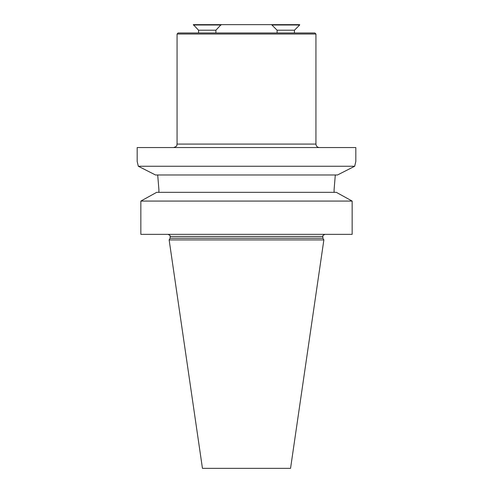 <?xml version="1.0" encoding="UTF-8"?>
<svg xmlns="http://www.w3.org/2000/svg" width="493" height="493" viewBox="0 0 493 493"><rect width="100%" height="100%" fill="white"/><g stroke="black" fill="none" stroke-linecap="round" stroke-linejoin="round"><path stroke-width="0.74" d="M337.502 174.978L354.683 166.252L355.823 161.439L355.823 147.555L137.177 147.555L137.177 161.439L138.317 166.252L155.498 174.978L138.317 166.252L354.683 166.252L337.502 174.978L155.498 174.978M352.15 234.348L140.85 234.348L140.85 201.07L156.669 192.338L140.85 201.07L352.15 201.07L352.15 234.348M336.331 192.338L352.15 201.07L336.331 192.338L156.669 192.338M157.698 174.978L158.894 189.509L157.698 174.978M335.302 174.978L334.106 189.509L335.302 174.978M158.894 192.338L158.894 189.509M334.106 192.338L334.106 189.509M322.878 238.205L170.122 238.205L169.136 239.906L323.864 239.906L322.878 238.205L322.878 236.43L170.122 236.43L170.122 238.205M323.864 239.906L290.55 468.35L202.45 468.35L169.136 239.906M173.591 147.555C178.337 145.903 176.395 145.108 177.061 144.079L315.939 144.079C316.142 146.187 317.301 147.345 319.409 147.555M315.939 144.079L315.939 34.023L177.061 34.023L177.061 144.079M198.55 32.982L198.55 30.215L193.336 24.65L299.664 24.65L299.664 24.995L299.664 24.65M177.061 34.023L178.102 32.982L314.898 32.982L315.939 34.023M277.109 32.982L277.109 30.215L294.45 30.215L294.45 32.982L294.45 30.215L299.664 24.995L271.889 24.995L271.889 24.65M277.109 30.215L271.889 24.995M215.891 32.982L215.891 30.215L221.111 24.65M198.55 30.215L215.891 30.215M193.336 24.995L221.111 24.995M322.878 236.43C322.293 236.042 322.989 235.352 324.961 234.348M170.122 236.43C170.707 236.042 170.011 235.352 168.039 234.348M294.45 30.215L299.664 24.995"/></g></svg>
